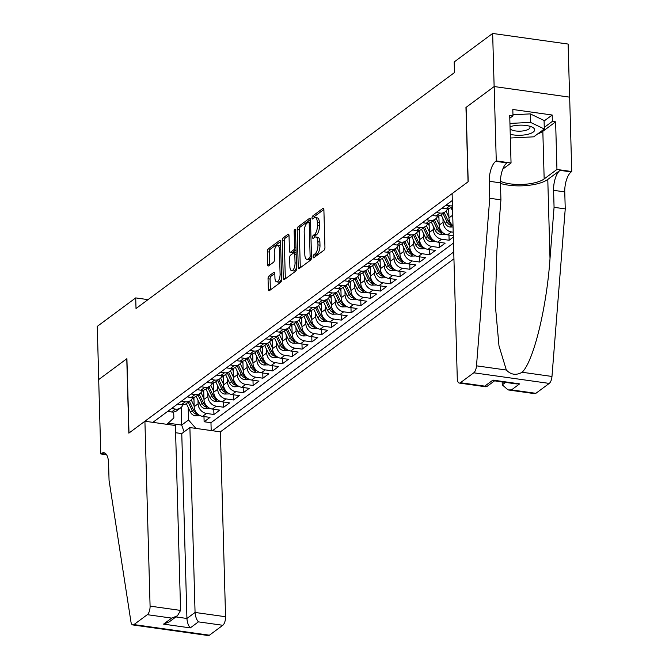 <?xml version="1.0" encoding="UTF-8"?>
<svg xmlns="http://www.w3.org/2000/svg" width="669" height="669" viewBox="0 0 669 669"><rect width="100%" height="100%" fill="white"/><g stroke="black" fill="none" stroke-linecap="round" stroke-linejoin="round"><path stroke-width="1" d="M313.1 256.771A1.555 0.644 -82 0 0 313.56 257.816A1.555 0.644 -82 0 0 313.82 257.732L324.039 250.164A2.224 0.92 -82 0 0 324.942 247.363L323.888 209.815A2.224 0.92 -82 0 0 323.236 208.327A2.224 0.92 -82 0 0 322.868 208.444L312.649 216.02A1.555 0.644 -82 0 0 312.022 217.977A1.555 0.644 -82 0 0 312.473 219.014A1.555 0.644 -82 0 0 312.732 218.939L314.054 217.96A7.108 2.952 -82 0 1 315.233 217.592A7.108 2.952 -82 0 1 317.323 222.351L317.407 225.478A7.108 2.952 -82 0 1 314.514 234.434L313.192 235.413A1.555 0.644 -82 0 0 312.565 237.378A1.555 0.644 -82 0 0 313.017 238.415A1.555 0.644 -82 0 0 313.276 238.34L314.597 237.353A7.108 2.952 -82 0 1 315.776 236.993A7.108 2.952 -82 0 1 317.859 241.752L317.951 244.879A7.108 2.952 -82 0 1 315.057 253.835L313.736 254.814A1.555 0.644 -82 0 0 313.1 256.771M268.946 275.971A2.224 0.92 -82 0 0 268.043 278.772L268.336 289.301A2.224 0.92 -82 0 0 268.988 290.789A2.224 0.92 -82 0 0 269.356 290.681L280.704 282.268A2.224 0.92 -82 0 0 281.607 279.466L280.562 241.927A2.224 0.92 -82 0 0 279.91 240.439A2.224 0.92 -82 0 0 279.542 240.547L268.194 248.96A2.224 0.92 -82 0 0 267.291 251.761L267.642 264.481A2.224 0.92 -82 0 0 268.294 265.969A2.224 0.92 -82 0 0 268.662 265.852L273.521 262.256A2.224 0.92 -82 0 0 274.424 259.455L274.248 253.15A5.946 2.467 -82 0 1 277.652 245.356A5.946 2.467 -82 0 1 279.391 249.336L280.085 274.056A5.946 2.467 -82 0 1 276.682 281.85A5.946 2.467 -82 0 1 274.934 277.869L274.825 273.746A2.224 0.92 -82 0 0 274.173 272.258A2.224 0.92 -82 0 0 273.805 272.375L268.946 275.971L270.987 276.255A2.224 0.92 -82 0 0 270.084 279.057L270.376 289.593A2.224 0.92 -82 0 0 270.393 289.903M126.909 358.659L98.744 379.532L97.256 326.397L135.715 297.906L136.016 308.526L454.485 72.57L454.192 61.949L492.652 33.45L494.132 86.577L465.959 107.45L468.041 181.826L128.992 433.035L126.909 358.659M298.249 267.14A2.224 0.92 -82 0 0 298.901 268.629A2.224 0.92 -82 0 0 299.269 268.512L310.617 260.107A2.224 0.92 -82 0 0 311.52 257.306L310.475 219.758A2.224 0.92 -82 0 0 309.822 218.27A2.224 0.92 -82 0 0 309.454 218.387L298.106 226.799A2.224 0.92 -82 0 0 297.203 229.592L298.249 267.14L300.289 267.424A2.224 0.92 -82 0 0 300.314 267.742M295.665 271.188L284.317 279.6A2.224 0.92 -82 0 1 283.949 279.709A2.224 0.92 -82 0 1 283.296 278.22L282.243 240.673A2.224 0.92 -82 0 1 283.146 237.88L288.005 234.275A2.224 0.92 -82 0 1 288.372 234.167A2.224 0.92 -82 0 1 289.025 235.655L289.451 250.875A2.224 0.92 -82 0 0 290.103 252.364A2.224 0.92 -82 0 0 290.471 252.255L293.691 249.863A2.224 0.92 -82 0 0 294.594 247.07L294.151 231.215A1.555 0.644 -82 0 1 295.046 229.174A1.555 0.644 -82 0 1 295.497 230.22L296.568 268.386A2.224 0.92 -82 0 1 295.665 271.188M203.986 416.553L204.129 421.754L210.007 417.397L202.565 416.352L206.487 413.442A9.057 7.627 -126.5 0 1 198.091 403.8L197.982 400.162M213.787 409.286L213.929 414.496L219.808 410.139L212.366 409.094L216.279 406.183A9.057 7.627 -126.5 0 1 207.883 396.541L207.783 392.904M223.588 402.027L223.73 407.237L229.609 402.88L222.167 401.826L226.08 398.925A9.057 7.627 -126.5 0 1 217.684 389.274L217.584 385.645M233.381 394.769L233.531 399.97L239.41 395.613L231.959 394.568L235.881 391.666A9.057 7.627 -126.5 0 1 227.485 382.016L227.385 378.386M243.182 387.51L243.332 392.711L249.211 388.355L241.76 387.309L245.682 384.407A9.057 7.627 -126.5 0 1 237.286 374.757L237.186 371.128M252.982 380.251L253.125 385.453L259.003 381.096L251.561 380.051L255.483 377.149A9.057 7.627 -126.5 0 1 247.078 367.498L246.978 363.861M262.783 372.993L262.925 378.194L268.804 373.837L261.362 372.792L265.275 369.882A9.057 7.627 -126.5 0 1 256.879 360.24L256.779 356.602M272.576 365.726L272.726 370.935L278.605 366.579L271.162 365.525L275.076 362.623A9.057 7.627 -126.5 0 1 266.68 352.973L266.58 349.343M282.377 358.467L282.527 363.668L288.406 359.312L280.955 358.266L284.877 355.364A9.057 7.627 -126.5 0 1 276.481 345.714L276.381 342.085M292.177 351.208L292.32 356.41L298.207 352.053L290.756 351.008L294.678 348.106A9.057 7.627 -126.5 0 1 286.282 338.455L286.181 334.826M301.978 343.95L302.12 349.151L307.999 344.794L300.557 343.749L304.479 340.847A9.057 7.627 -126.5 0 1 296.074 331.197L295.974 327.559M311.779 336.691L311.921 341.892L317.8 337.536L310.357 336.49L314.271 333.58A9.057 7.627 -126.5 0 1 305.875 323.938L305.775 320.3M321.572 329.424L321.722 334.634L327.601 330.277L320.15 329.223L324.072 326.321A9.057 7.627 -126.5 0 1 315.676 316.671L315.576 313.042M331.372 322.165L331.523 327.367L337.402 323.018L329.951 321.965L333.873 319.063A9.057 7.627 -126.5 0 1 325.477 309.413L325.377 305.783M341.173 314.907L341.315 320.108L347.203 315.751L339.752 314.706L343.674 311.804A9.057 7.627 -126.5 0 1 335.278 302.154L335.169 298.525M350.974 307.648L351.116 312.849L356.995 308.493L349.553 307.447L353.475 304.546A9.057 7.627 -126.5 0 1 345.07 294.895L344.97 291.258M360.775 300.389L360.917 305.591L366.796 301.234L359.353 300.189L363.267 297.279A9.057 7.627 -126.5 0 1 354.871 287.637L354.771 283.999M370.567 293.122L370.718 298.332L376.597 293.975L369.146 292.93L373.068 290.02A9.057 7.627 -126.5 0 1 364.672 280.378L364.572 276.74M380.368 285.864L380.519 291.065L386.398 286.717L378.947 285.663L382.869 282.761A9.057 7.627 -126.5 0 1 374.473 273.111L374.372 269.482M390.169 278.605L390.311 283.807L396.19 279.45L388.748 278.404L392.67 275.503A9.057 7.627 -126.5 0 1 384.274 265.852L384.165 262.223M399.97 271.346L400.112 276.548L405.991 272.191L398.548 271.146L402.47 268.244A9.057 7.627 -126.5 0 1 394.066 258.594L393.966 254.956M409.771 264.088L409.913 269.289L415.792 264.932L408.349 263.887L412.263 260.977A9.057 7.627 -126.5 0 1 403.867 251.335L403.767 247.697M419.563 256.821L419.714 262.031L425.593 257.674L418.142 256.628L422.064 253.718A9.057 7.627 -126.5 0 1 413.668 244.076L413.567 240.439M429.364 249.562L429.515 254.772L435.394 250.415L427.943 249.361L431.865 246.46A9.057 7.627 -126.5 0 1 423.469 236.809L423.368 233.18M439.165 242.303L439.307 247.505L445.186 243.148L437.743 242.103L441.665 239.201A9.057 7.627 -126.5 0 1 433.269 229.551L433.161 225.921M448.966 235.045L449.108 240.246L453.331 237.119M202.565 416.352A9.057 7.627 53.5 0 1 194.169 406.702L193.91 397.353M212.366 409.094A9.057 7.627 53.5 0 1 203.97 399.443L203.702 390.094M222.167 401.826A9.057 7.627 53.5 0 1 213.762 392.185L213.503 382.835M231.959 394.568A9.057 7.627 53.5 0 1 223.563 384.918L223.304 375.577M241.76 387.309A9.057 7.627 53.5 0 1 233.364 377.659L233.105 368.31M251.561 380.051A9.057 7.627 53.5 0 1 243.165 370.4L242.906 361.051M261.362 372.792A9.057 7.627 53.5 0 1 252.966 363.142L252.698 353.792M271.162 365.525A9.057 7.627 53.5 0 1 262.758 355.883L262.499 346.534M280.955 358.266A9.057 7.627 53.5 0 1 272.559 348.624L272.3 339.275M290.756 351.008A9.057 7.627 53.5 0 1 282.36 341.357L282.101 332.016M300.557 343.749A9.057 7.627 53.5 0 1 292.161 334.099L291.893 324.749M310.357 336.49A9.057 7.627 53.5 0 1 301.962 326.84L301.694 317.491M320.15 329.223A9.057 7.627 53.5 0 1 311.754 319.581L311.495 310.232M329.951 321.965A9.057 7.627 53.5 0 1 321.555 312.323L321.296 302.973M339.752 314.706A9.057 7.627 53.5 0 1 331.356 305.056L331.096 295.715M349.553 307.447A9.057 7.627 53.5 0 1 341.157 297.797L340.889 288.448M359.353 300.189A9.057 7.627 53.5 0 1 350.949 290.538L350.69 281.189M369.146 292.93A9.057 7.627 53.5 0 1 360.75 283.28L360.491 273.93M378.947 285.663A9.057 7.627 53.5 0 1 370.551 276.021L370.292 266.672M388.748 278.404A9.057 7.627 53.5 0 1 380.352 268.754L380.092 259.413M398.548 271.146A9.057 7.627 53.5 0 1 390.152 261.495L389.885 252.146M408.349 263.887A9.057 7.627 53.5 0 1 399.945 254.237L399.686 244.887M418.142 256.628A9.057 7.627 53.5 0 1 409.746 246.978L409.487 237.629M427.943 249.361A9.057 7.627 53.5 0 1 419.547 239.719L419.287 230.37M437.743 242.103A9.057 7.627 53.5 0 1 429.347 232.452L429.088 223.112M453.197 232.185L451.466 231.942A9.057 7.627 -126.5 0 1 443.062 222.292L442.962 218.663M453.289 235.655L447.544 234.844A9.057 7.627 53.5 0 1 439.148 225.194L438.881 215.844M453.013 225.712A9.057 7.627 53.5 0 1 448.941 217.935L448.682 208.586M175.613 432.726L181.767 433.587L189.896 427.566L220.394 431.848L453.942 258.819M212.441 430.736L453.749 251.945M452.311 200.499L152.867 422.356M167.61 411.435L171.557 411.987A9.057 7.627 53.5 0 0 176.708 410.766L180.63 407.864A9.057 7.627 -126.5 0 1 175.479 409.085L171.532 408.533M177.41 404.176L181.358 404.728A9.057 7.627 53.5 0 0 186.509 403.507L190.431 400.597A9.057 7.627 -126.5 0 1 185.271 401.826L181.332 401.266M187.211 396.918L191.158 397.47A9.057 7.627 53.5 0 0 196.31 396.249L200.232 393.339A9.057 7.627 -126.5 0 1 195.072 394.568L191.125 394.008M197.004 389.651L200.951 390.211A9.057 7.627 53.5 0 0 206.111 388.982L210.024 386.08A9.057 7.627 -126.5 0 1 204.873 387.301L200.926 386.749M206.805 382.392L210.752 382.952A9.057 7.627 53.5 0 0 215.903 381.723L219.825 378.821A9.057 7.627 -126.5 0 1 214.674 380.042L210.727 379.49M216.605 375.133L220.553 375.685A9.057 7.627 53.5 0 0 225.704 374.464L229.626 371.563A9.057 7.627 -126.5 0 1 224.475 372.784L220.527 372.232M226.406 367.875L230.353 368.427A9.057 7.627 53.5 0 0 235.505 367.206L239.427 364.296A9.057 7.627 -126.5 0 1 234.267 365.525L230.328 364.965M236.207 360.616L240.146 361.168A9.057 7.627 53.5 0 0 245.306 359.947L249.219 357.037A9.057 7.627 -126.5 0 1 244.068 358.266L240.121 357.706M246 353.349L249.947 353.909A9.057 7.627 53.5 0 0 255.106 352.68L259.02 349.778A9.057 7.627 -126.5 0 1 253.869 350.999L249.922 350.447M255.801 346.09L259.748 346.651A9.057 7.627 53.5 0 0 264.899 345.421L268.821 342.52A9.057 7.627 -126.5 0 1 263.67 343.741L259.723 343.189M265.601 338.832L269.548 339.384A9.057 7.627 53.5 0 0 274.7 338.163L278.622 335.261A9.057 7.627 -126.5 0 1 273.47 336.482L269.523 335.93M275.402 331.573L279.349 332.125A9.057 7.627 53.5 0 0 284.501 330.904L288.423 328.002A9.057 7.627 -126.5 0 1 283.263 329.223L279.324 328.671M285.203 324.314L289.142 324.866A9.057 7.627 53.5 0 0 294.301 323.645L298.215 320.735A9.057 7.627 -126.5 0 1 293.064 321.965L289.117 321.404M294.996 317.047L298.943 317.608A9.057 7.627 53.5 0 0 304.102 316.378L308.016 313.477A9.057 7.627 -126.5 0 1 302.865 314.706L298.918 314.146M304.796 309.789L308.743 310.349A9.057 7.627 53.5 0 0 313.895 309.12L317.817 306.218A9.057 7.627 -126.5 0 1 312.666 307.439L308.718 306.887M314.597 302.53L318.544 303.082A9.057 7.627 53.5 0 0 323.696 301.861L327.618 298.959A9.057 7.627 -126.5 0 1 322.466 300.18L318.519 299.628M324.398 295.272L328.345 295.823A9.057 7.627 53.5 0 0 333.497 294.603L337.419 291.701A9.057 7.627 -126.5 0 1 332.259 292.922L328.312 292.37M334.199 288.013L338.138 288.565A9.057 7.627 53.5 0 0 343.297 287.344L347.211 284.434A9.057 7.627 -126.5 0 1 342.06 285.663L338.113 285.103M343.991 280.746L347.939 281.306A9.057 7.627 53.5 0 0 353.09 280.077L357.012 277.175A9.057 7.627 -126.5 0 1 351.861 278.404L347.913 277.844M353.792 273.487L357.739 274.047A9.057 7.627 53.5 0 0 362.891 272.818L366.813 269.916A9.057 7.627 -126.5 0 1 361.661 271.137L357.714 270.585M363.593 266.229L367.54 266.78A9.057 7.627 53.5 0 0 372.692 265.56L376.614 262.658A9.057 7.627 -126.5 0 1 371.462 263.879L367.515 263.327M373.394 258.97L377.341 259.522A9.057 7.627 53.5 0 0 382.492 258.301L386.414 255.399A9.057 7.627 -126.5 0 1 381.255 256.62L377.308 256.068M383.195 251.711L387.134 252.263A9.057 7.627 53.5 0 0 392.293 251.042L396.207 248.132A9.057 7.627 -126.5 0 1 391.056 249.361L387.108 248.801M392.987 244.453L396.934 245.005A9.057 7.627 53.5 0 0 402.086 243.784L406.008 240.873A9.057 7.627 -126.5 0 1 400.856 242.103L396.909 241.542M402.788 237.186L406.735 237.746A9.057 7.627 53.5 0 0 411.887 236.517L415.809 233.615A9.057 7.627 -126.5 0 1 410.657 234.836L406.71 234.284M412.589 229.927L416.536 230.487A9.057 7.627 53.5 0 0 421.687 229.258L425.609 226.356A9.057 7.627 -126.5 0 1 420.45 227.577L416.511 227.025M422.39 222.668L426.337 223.22A9.057 7.627 53.5 0 0 431.488 221.999L435.41 219.098A9.057 7.627 -126.5 0 1 430.251 220.318L426.304 219.767M432.182 215.41L436.129 215.962A9.057 7.627 53.5 0 0 441.289 214.741L445.203 211.83A9.057 7.627 -126.5 0 1 440.051 213.06L436.104 212.508M441.983 208.151L445.93 208.703A9.057 7.627 53.5 0 0 451.082 207.482L452.478 206.445M452.453 205.718A9.057 7.627 -126.5 0 1 449.852 205.801L445.905 205.241M451.784 200.884L452.319 200.959M449.108 240.246L441.665 239.201M439.307 247.505L431.865 246.46M429.515 254.772L422.064 253.718M419.714 262.031L412.263 260.977M409.913 269.289L402.47 268.244M400.112 276.548L392.67 275.503M390.311 283.807L382.869 282.761M380.519 291.065L373.068 290.02M370.718 298.332L363.267 297.279M360.917 305.591L353.475 304.546M351.116 312.849L343.674 311.804M341.315 320.108L333.873 319.063M331.523 327.367L324.072 326.321M321.722 334.634L314.271 333.58M311.921 341.892L304.479 340.847M302.12 349.151L294.678 348.106M292.32 356.41L284.877 355.364M282.527 363.668L275.076 362.623M272.726 370.935L265.275 369.882M262.925 378.194L255.483 377.149M253.125 385.453L245.682 384.407M243.332 392.711L235.881 391.666M233.531 399.97L226.08 398.925M223.73 407.237L216.279 406.183M213.929 414.496L206.487 413.442M204.129 421.754L210.969 422.716L453.498 243.023M181.182 407.396L181.675 425.066L188.541 419.981L188.19 407.421M569.612 97.147L568.132 44.062L492.652 33.45M148.025 299.637L135.715 297.906M168.187 423.168L181.675 425.066L184.1 431.856M173.681 411.995L173.848 417.916L166.932 424.33M447.486 208.761A9.057 7.627 -126.5 0 1 445.203 211.83M437.685 216.028A9.057 7.627 -126.5 0 1 435.41 219.098M427.884 223.287A9.057 7.627 -126.5 0 1 425.609 226.356M418.092 230.546A9.057 7.627 -126.5 0 1 415.809 233.615M408.291 237.804A9.057 7.627 -126.5 0 1 406.008 240.873M398.49 245.063A9.057 7.627 -126.5 0 1 396.207 248.132M388.689 252.33A9.057 7.627 -126.5 0 1 386.414 255.399M378.888 259.589A9.057 7.627 -126.5 0 1 376.614 262.658M369.096 266.847A9.057 7.627 -126.5 0 1 366.813 269.916M359.295 274.106A9.057 7.627 -126.5 0 1 357.012 277.175M349.494 281.365A9.057 7.627 -126.5 0 1 347.211 284.434M339.693 288.632A9.057 7.627 -126.5 0 1 337.419 291.701M329.892 295.89A9.057 7.627 -126.5 0 1 327.618 298.959M320.1 303.149A9.057 7.627 -126.5 0 1 317.817 306.218M310.299 310.408A9.057 7.627 -126.5 0 1 308.016 313.477M300.498 317.666A9.057 7.627 -126.5 0 1 298.215 320.735M290.697 324.925A9.057 7.627 -126.5 0 1 288.423 328.002M280.896 332.192A9.057 7.627 -126.5 0 1 278.622 335.261M271.104 339.451A9.057 7.627 -126.5 0 1 268.821 342.52M261.303 346.709A9.057 7.627 -126.5 0 1 259.02 349.778M251.502 353.968A9.057 7.627 -126.5 0 1 249.219 357.037M241.701 361.227A9.057 7.627 -126.5 0 1 239.427 364.296M231.9 368.494A9.057 7.627 -126.5 0 1 229.626 371.563M222.108 375.752A9.057 7.627 -126.5 0 1 219.825 378.821M212.307 383.011A9.057 7.627 -126.5 0 1 210.024 386.08M202.506 390.27A9.057 7.627 -126.5 0 1 200.232 393.339M192.705 397.528A9.057 7.627 -126.5 0 1 190.431 400.597M182.913 404.795A9.057 7.627 -126.5 0 1 180.63 407.864M188.541 419.981L195.866 428.403M210.969 422.716L211.187 430.56M315.149 256.745A1.555 0.644 -82 0 1 315.776 255.106L317.098 254.12A7.108 2.952 -82 0 0 319.991 245.163L317.951 244.879M315.776 236.993L317.817 237.278A7.108 2.952 -82 0 1 319.899 242.036L319.991 245.163M315.233 217.592L317.273 217.877A7.108 2.952 -82 0 1 319.364 222.635L319.447 225.771A7.108 2.952 -82 0 1 316.554 234.727L315.233 235.705A1.555 0.644 -82 0 0 314.606 237.353M323.871 209.506L314.689 216.304A1.555 0.644 -82 0 0 314.062 217.952M310.449 219.44L300.147 227.084A2.224 0.92 -82 0 0 299.244 229.885L300.289 267.424M309.479 257.966A1.555 0.644 -82 0 0 310.115 256.01L309.195 223.053A1.555 0.644 -82 0 0 308.735 222.008A1.555 0.644 -82 0 0 308.476 222.091L307.079 223.128A7.108 2.952 -82 0 0 304.194 232.076L304.821 254.605A7.108 2.952 -82 0 0 306.912 259.371A7.108 2.952 -82 0 0 308.083 259.003L309.479 257.966L311.461 258.251M306.912 259.371L308.944 259.656A7.108 2.952 -82 0 0 310.123 259.288L308.083 259.003M311.445 258.309L310.123 259.288M289.008 235.337L285.186 238.164A2.224 0.92 -82 0 0 284.283 240.965L285.329 278.513A2.224 0.92 -82 0 0 285.354 278.822M290.103 252.364L292.144 252.656A2.224 0.92 -82 0 0 292.512 252.539L295.731 250.156A2.224 0.92 -82 0 0 296.049 249.796M289.894 266.68A5.946 2.467 -82 0 0 291.634 270.661A5.946 2.467 -82 0 0 295.037 262.867L294.795 254.161A2.224 0.92 -82 0 0 294.143 252.673A2.224 0.92 -82 0 0 293.775 252.782L290.555 255.173A2.224 0.92 -82 0 0 289.652 257.975L289.894 266.68M291.634 270.661L293.674 270.945A5.946 2.467 -82 0 0 296.534 267.324M274.8 273.429L270.987 276.255M276.682 281.85L278.722 282.134A5.946 2.467 -82 0 0 281.582 278.513M280.687 246.409A5.946 2.467 -82 0 0 279.684 245.64L277.652 245.356M280.537 241.609L270.234 249.244A2.224 0.92 -82 0 0 269.331 252.046L269.682 264.765A2.224 0.92 -82 0 0 269.699 265.083M510.246 134.268A14.718 5.059 178.4 0 0 528.242 134.201A14.718 5.059 178.4 0 0 531.228 126.7A14.718 5.059 178.4 0 0 511.643 126.249A14.718 5.059 178.4 0 0 510.037 126.725M510.096 128.782A10.077 3.462 178.4 0 0 525.558 130.43A10.077 3.462 178.4 0 0 529.948 127.428A10.077 3.462 178.4 0 0 528.987 126.006M512.956 114.767L530.283 113.889L544.073 120.487L544.307 128.992L533.728 136.827L510.355 138.015M509.945 123.431L530.525 122.385L544.307 128.992M530.283 113.889L530.525 122.385M510.681 126.525A10.077 3.462 178.4 0 0 510.054 127.185M502.185 381.924L502.26 384.842L505.555 382.4M489.75 198.275L500.922 199.847L496.858 251.226L495.336 305.34L498.982 345.798L506.341 370.032C510.949 374.824 516.209 375.56 522.129 372.257C533.494 361.503 546.657 307.882 550.002 258.702L554.066 207.323L553.589 190.322A15.847 6.573 98 0 1 560.037 170.361L571.201 171.933L571.744 171.532L569.662 97.156L494.182 86.544L466.109 107.341L468.191 181.717L452.119 193.625L457.278 378.512A6.79 2.818 -82 0 0 459.277 383.061A6.79 2.818 -82 0 0 460.397 382.71L473.777 372.8A6.79 2.818 -82 0 0 476.495 365.834L489.75 198.275L489.282 181.274A15.847 6.573 98 0 1 495.721 161.321L496.264 160.92L494.182 86.544M554.066 207.323L565.238 208.895L564.761 191.894A15.847 6.573 98 0 1 571.201 171.933M495.721 161.321L506.893 162.893A15.847 6.573 98 0 0 500.445 182.846L500.922 199.847M460.397 382.71L484.774 386.138L492.911 380.109L519.637 383.872L511.501 389.893L535.877 393.322L549.257 383.412L473.777 372.8M522.129 372.257L551.975 376.455L565.238 208.895M496.264 160.92L511.049 163.002L509.719 115.394L512.989 115.854L509.803 118.221M544.089 121.014L552.184 115.018L512.805 109.482L512.989 115.854M552.184 115.018L552.36 121.39L555.621 121.85L556.951 169.458L571.744 171.532M500.445 181.282A25.472 8.756 178.4 0 0 544.165 178.932L556.951 169.458M511.049 163.002L502.77 169.132M500.462 183.415A29.486 10.135 178.4 0 0 547.786 179.443L560.037 170.361M551.975 376.455A6.79 2.818 98 0 1 549.257 383.412M535.877 393.322A6.79 2.818 98 0 1 534.757 393.673L508.064 389.918L502.26 384.842M555.621 121.85L542.835 131.325A25.472 8.756 -1.6 0 1 537.608 133.951M544.265 127.394L552.36 121.39M484.774 386.138L486.764 386.607L494.542 380.853M492.911 380.109L494.098 380.786L516.2 383.897L519.637 383.872M511.501 389.893L508.064 389.918M144.914 421.236L150.082 606.122L180.58 610.412L175.412 425.526L144.914 421.236L128.841 433.144L126.767 358.768L98.694 379.566L100.768 453.942L106.588 454.761M220.394 431.848L225.562 616.734A6.79 2.818 98 0 1 222.802 625.289L209.422 635.199A6.79 2.818 98 0 1 208.302 635.55L132.813 624.938A6.79 2.818 -82 0 1 130.948 621.852L109.055 480.342L108.587 463.341A15.847 6.573 -82 0 0 103.929 452.729A15.847 6.573 -82 0 0 101.312 453.54L100.768 453.942M222.802 625.289L198.417 621.861L190.289 627.89L163.562 624.127L171.699 618.106L147.314 614.677L133.942 624.587L209.422 635.199M189.896 427.566L195.064 612.444L225.562 616.734M132.813 624.938A6.79 2.818 -82 0 0 133.942 624.587M147.314 614.677A6.79 2.818 -82 0 0 150.082 606.122M181.767 433.587L186.927 618.474L195.064 612.444C195.373 616.484 196.494 619.619 198.417 621.861M190.289 627.89C188.357 625.649 187.236 622.513 186.927 618.474L175.914 616.927M163.562 624.127L169.307 621.819L177.436 615.798L180.58 610.412M171.699 618.106L177.436 615.798M452.604 211.07L450.939 207.582M448.757 211.103L447.636 208.753M448.924 217.249L446.006 211.136M453.047 226.975L449.994 227.067A5.996 5.051 -126.5 0 1 445.186 223.304L441.139 214.841M451.5 224.341A5.996 5.051 -126.5 0 1 448.222 221.054L444.183 212.591M443.003 213.47L447.043 221.924A5.996 5.051 53.5 0 0 450.321 225.21L452.252 225.06M438.956 218.362L437.835 216.012M439.123 224.508L436.205 218.395M445.236 234.175L440.202 234.326A5.996 5.051 -126.5 0 1 435.385 230.562L431.338 222.108M441.699 231.599A5.996 5.051 -126.5 0 1 438.421 228.313L434.382 219.858M433.203 220.728L437.242 229.183A5.996 5.051 53.5 0 0 440.52 232.469L442.46 232.327M429.155 225.62L428.035 223.279M429.331 231.775L426.404 225.654M435.435 241.434L430.401 241.584A5.996 5.051 -126.5 0 1 425.584 237.821L421.545 229.367M431.898 238.858A5.996 5.051 -126.5 0 1 428.62 235.572L424.581 227.117M423.402 227.987L427.449 236.441A5.996 5.051 53.5 0 0 430.727 239.728L432.659 239.586M419.354 232.879L418.234 230.537M419.53 239.034L416.603 232.921M425.635 248.701L420.6 248.851A5.996 5.051 -126.5 0 1 415.784 245.08L411.744 236.625M422.097 246.117A5.996 5.051 -126.5 0 1 418.819 242.83L414.78 234.376M413.609 235.245L417.648 243.7A5.996 5.051 53.5 0 0 420.926 246.995L422.858 246.844M409.553 240.138L408.433 237.796M409.729 246.292L406.802 240.179M415.842 255.959L410.799 256.11A5.996 5.051 -126.5 0 1 405.983 252.338L401.944 243.884M412.305 253.384A5.996 5.051 -126.5 0 1 409.027 250.089L404.979 241.634M403.808 242.504L407.847 250.967A5.996 5.051 53.5 0 0 411.126 254.253L413.057 254.103M399.761 247.405L398.64 245.055M399.928 253.551L397.01 247.438M406.041 263.218L400.999 263.369A5.996 5.051 -126.5 0 1 396.19 259.605L392.143 251.143M402.504 260.642A5.996 5.051 -126.5 0 1 399.226 257.356L395.187 248.893M394.008 249.771L398.047 258.226A5.996 5.051 53.5 0 0 401.325 261.512L403.256 261.362M389.96 254.663L388.84 252.313M390.127 260.81L387.209 254.697M396.24 270.477L391.206 270.627A5.996 5.051 -126.5 0 1 386.389 266.864L382.342 258.401M392.703 267.901A5.996 5.051 -126.5 0 1 389.425 264.615L385.386 256.16M384.207 257.03L388.246 265.484A5.996 5.051 53.5 0 0 391.524 268.771L393.464 268.629M380.159 261.922L379.039 259.58M380.335 268.068L377.408 261.955M386.439 277.735L381.405 277.886A5.996 5.051 -126.5 0 1 376.588 274.123L372.549 265.668M382.902 275.16A5.996 5.051 -126.5 0 1 379.624 271.873L375.585 263.419M374.406 264.288L378.453 272.743A5.996 5.051 53.5 0 0 381.731 276.029L383.663 275.887M370.358 269.181L369.238 266.839M370.534 275.335L367.607 269.214M376.639 285.002L371.604 285.153A5.996 5.051 -126.5 0 1 366.788 281.381L362.749 272.927M373.101 282.418A5.996 5.051 -126.5 0 1 369.832 279.132L365.784 270.677M364.613 271.547L368.652 280.002A5.996 5.051 53.5 0 0 371.931 283.296L373.862 283.146M360.558 276.439L359.437 274.098M360.733 282.594L357.806 276.481M366.846 292.261L361.804 292.412A5.996 5.051 -126.5 0 1 356.987 288.64L352.948 280.186M363.309 289.685A5.996 5.051 -126.5 0 1 360.031 286.391L355.983 277.936M354.813 278.806L358.852 287.26A5.996 5.051 53.5 0 0 362.13 290.555L364.061 290.405M350.765 283.698L349.644 281.356M350.932 289.853L348.014 283.74M357.045 299.52L352.003 299.67A5.996 5.051 -126.5 0 1 347.194 295.907L343.147 287.444M353.508 296.944A5.996 5.051 -126.5 0 1 350.23 293.649L346.191 285.195M345.012 286.073L349.051 294.527A5.996 5.051 53.5 0 0 352.329 297.814L354.261 297.663M340.964 290.965L339.844 288.615M341.131 297.111L338.213 290.998M347.244 306.778L342.21 306.929A5.996 5.051 -126.5 0 1 337.393 303.166L333.346 294.703M343.707 304.203A5.996 5.051 -126.5 0 1 340.429 300.916L336.39 292.462M335.211 293.331L339.258 301.786A5.996 5.051 53.5 0 0 342.528 305.072L344.468 304.93M331.163 298.223L330.043 295.874M331.339 304.37L328.412 298.257M337.444 314.037L332.409 314.187A5.996 5.051 -126.5 0 1 327.593 310.424L323.553 301.97M333.906 311.461A5.996 5.051 -126.5 0 1 330.628 308.175L326.589 299.72M325.41 300.59L329.457 309.045A5.996 5.051 53.5 0 0 332.736 312.331L334.667 312.189M321.363 305.482L320.242 303.141M321.538 311.637L318.611 305.516M327.643 321.304L322.609 321.454A5.996 5.051 -126.5 0 1 317.792 317.683L313.753 309.229M324.105 318.72A5.996 5.051 -126.5 0 1 320.836 315.433L316.788 306.979M315.617 307.849L319.657 316.303A5.996 5.051 53.5 0 0 322.935 319.598L324.866 319.447M311.562 312.741L310.441 310.399M311.737 318.896L308.81 312.783M317.85 328.563L312.808 328.713A5.996 5.051 -126.5 0 1 307.991 324.942L303.952 316.487M314.313 325.987A5.996 5.051 -126.5 0 1 311.035 322.692L306.987 314.238M305.817 315.107L309.856 323.562A5.996 5.051 53.5 0 0 313.134 326.857L315.066 326.706M301.769 319.999L300.649 317.658M301.936 326.154L299.018 320.041M308.049 335.821L303.007 335.972A5.996 5.051 -126.5 0 1 298.198 332.209L294.151 323.746M304.512 333.246A5.996 5.051 -126.5 0 1 301.234 329.951L297.195 321.496M296.016 322.374L300.055 330.829A5.996 5.051 53.5 0 0 303.333 334.115L305.265 333.965M291.968 327.266L290.848 324.917M292.136 333.413L289.217 327.3M298.249 343.08L293.214 343.23A5.996 5.051 -126.5 0 1 288.398 339.467L284.35 331.004M294.711 340.504A5.996 5.051 -126.5 0 1 291.433 337.218L287.394 328.763M286.215 329.633L290.262 338.088A5.996 5.051 53.5 0 0 293.532 341.374L295.472 341.232M282.167 334.525L281.047 332.175M282.343 340.672L279.416 334.559M288.448 350.339L283.413 350.489A5.996 5.051 -126.5 0 1 278.597 346.726L274.558 338.271M284.91 347.763A5.996 5.051 -126.5 0 1 281.632 344.476L277.593 336.022M276.414 336.892L280.462 345.346A5.996 5.051 53.5 0 0 283.74 348.633L285.671 348.49M272.367 341.784L271.246 339.442M272.542 347.939L269.615 341.817M278.647 357.597L273.613 357.748A5.996 5.051 -126.5 0 1 268.796 353.985L264.757 345.53M275.118 355.022A5.996 5.051 -126.5 0 1 271.84 351.735L267.792 343.281M266.622 344.15L270.661 352.605A5.996 5.051 53.5 0 0 273.939 355.9L275.871 355.749M262.574 349.042L261.445 346.701M262.741 355.197L259.823 349.084M268.854 364.864L263.812 365.015A5.996 5.051 -126.5 0 1 259.003 361.243L254.956 352.789M265.317 362.289A5.996 5.051 -126.5 0 1 262.039 358.994L257.991 350.539M256.821 351.409L260.86 359.863A5.996 5.051 53.5 0 0 264.138 363.158L266.07 363.008M252.773 356.301L251.653 353.96M252.941 362.456L250.022 356.343M259.054 372.123L254.019 372.273A5.996 5.051 -126.5 0 1 249.203 368.51L245.155 360.047M255.516 369.547A5.996 5.051 -126.5 0 1 252.238 366.252L248.199 357.798M247.02 358.668L251.059 367.13A5.996 5.051 53.5 0 0 254.337 370.417L256.269 370.266M242.972 363.568L241.852 361.218M243.14 369.714L240.221 363.602M249.253 379.382L244.218 379.532A5.996 5.051 -126.5 0 1 239.402 375.769L235.354 367.306M245.715 376.806A5.996 5.051 -126.5 0 1 242.437 373.519L238.398 365.057M237.219 365.935L241.266 374.389A5.996 5.051 53.5 0 0 244.545 377.676L246.476 377.525M233.172 370.827L232.051 368.477M233.347 376.973L230.42 370.86M239.452 386.64L234.418 386.791A5.996 5.051 -126.5 0 1 229.601 383.028L225.562 374.573M235.914 384.065A5.996 5.051 -126.5 0 1 232.636 380.778L228.597 372.324M227.418 373.193L231.466 381.648A5.996 5.051 53.5 0 0 234.744 384.934L236.675 384.792M223.371 378.085L222.25 375.744M223.546 384.24L220.619 378.119M229.659 393.899L224.617 394.049A5.996 5.051 -126.5 0 1 219.8 390.286L215.761 381.832M226.122 391.323A5.996 5.051 -126.5 0 1 222.844 388.037L218.796 379.582M217.626 380.452L221.665 388.906A5.996 5.051 53.5 0 0 224.943 392.193L226.875 392.051M213.578 385.344L212.449 383.002M213.746 391.499L210.827 385.386M219.858 401.166L214.816 401.316A5.996 5.051 -126.5 0 1 210.007 397.545L205.96 389.09M216.321 398.582A5.996 5.051 -126.5 0 1 213.043 395.295L208.996 386.841M207.825 387.711L211.864 396.165A5.996 5.051 53.5 0 0 215.142 399.46L217.074 399.309M203.777 392.603L202.657 390.261M203.945 398.757L201.026 392.644M210.058 408.425L205.023 408.575A5.996 5.051 -126.5 0 1 200.207 404.804L196.159 396.349M206.52 405.849A5.996 5.051 -126.5 0 1 203.242 402.554L199.203 394.1M198.024 394.969L202.063 403.432A5.996 5.051 53.5 0 0 205.341 406.719L207.281 406.568M193.977 399.87L192.856 397.52M194.152 406.016L191.225 399.903M200.257 415.683L195.223 415.834A5.996 5.051 -126.5 0 1 190.406 412.071L186.367 403.608M196.719 413.108A5.996 5.051 -126.5 0 1 193.441 409.821L189.402 401.358M188.223 402.236L192.271 410.691A5.996 5.051 53.5 0 0 195.549 413.977L197.48 413.827M194.169 406.702L198.091 403.8M203.97 399.443L207.883 396.541M213.762 392.185L217.684 389.274M223.563 384.918L227.485 382.016M233.364 377.659L237.286 374.757M243.165 370.4L247.078 367.498M252.966 363.142L256.879 360.24M262.758 355.883L266.68 352.973M272.559 348.624L276.481 345.714M282.36 341.357L286.282 338.455M292.161 334.099L296.074 331.197M301.962 326.84L305.875 323.938M311.754 319.581L315.676 316.671M321.555 312.323L325.477 309.413M331.356 305.056L335.278 302.154M341.157 297.797L345.07 294.895M350.949 290.538L354.871 287.637M360.75 283.28L364.672 280.378M370.551 276.021L374.473 273.111M380.352 268.754L384.274 265.852M390.152 261.495L394.066 258.594M399.945 254.237L403.867 251.335M409.746 246.978L413.668 244.076M419.547 239.719L423.469 236.809M429.347 232.452L433.269 229.551M439.148 225.194L443.062 222.292M448.941 217.935L452.721 215.142M171.557 411.987L175.479 409.085M181.358 404.728L185.271 401.826M191.158 397.47L195.072 394.568M200.951 390.211L204.873 387.301M210.752 382.952L214.674 380.042M220.553 375.685L224.475 372.784M230.353 368.427L234.267 365.525M240.146 361.168L244.068 358.266M249.947 353.909L253.869 350.999M259.748 346.651L263.67 343.741M269.548 339.384L273.47 336.482M279.349 332.125L283.263 329.223M289.142 324.866L293.064 321.965M298.943 317.608L302.865 314.706M308.743 310.349L312.666 307.439M318.544 303.082L322.466 300.18M328.345 295.823L332.259 292.922M338.138 288.565L342.06 285.663M347.939 281.306L351.861 278.404M357.739 274.047L361.661 271.137M367.54 266.78L371.462 263.879M377.341 259.522L381.255 256.62M387.134 252.263L391.056 249.361M396.934 245.005L400.856 242.103M406.735 237.746L410.657 234.836M416.536 230.487L420.45 227.577M426.337 223.22L430.251 220.318M436.129 215.962L440.051 213.06M445.93 208.703L449.852 205.801M447.544 234.844L451.466 231.942M317.098 254.12L315.057 253.835M319.899 242.036L317.859 241.752M315.233 235.705L313.192 235.413M316.554 234.727L314.514 234.434M319.447 225.771L317.407 225.478M319.364 222.635L317.323 222.351M314.689 216.304L312.649 216.02M323.562 208.544L322.868 208.444M315.776 255.106L313.736 254.814M299.244 229.885L297.203 229.592M300.147 227.084L298.106 226.799M310.14 218.487L309.454 218.387M311.495 256.202L310.115 256.01M310.575 223.245L309.195 223.053M285.329 278.513L283.296 278.22M284.283 240.965L282.243 240.673M285.186 238.164L283.146 237.88M288.69 234.376L288.005 234.275M292.512 252.539L290.471 252.255M295.731 250.156L293.691 249.863M295.974 247.262L294.594 247.07M295.531 231.407L294.151 231.215M296.417 263.059L295.037 262.867M296.175 254.354L294.795 254.161M274.491 272.467L273.805 272.375M281.465 274.248L280.085 274.056M280.771 249.529L279.391 249.336M269.682 264.765L267.642 264.481M269.331 252.046L267.291 251.761M270.234 249.244L268.194 248.96M280.227 240.648L279.542 240.547M270.376 289.593L268.336 289.301M270.084 279.057L268.043 278.772M553.589 190.322L564.761 191.894M500.445 182.846L489.282 181.274M476.495 365.834L506.341 370.032M550.002 258.702L547.786 179.443M542.835 131.325L544.165 178.932M106.229 454.234L101.312 453.54M450.12 227.067L452.512 225.294M448.222 221.054L449.3 220.252M445.186 223.304L447.043 221.924M450.279 223.597L450.321 225.21M440.327 234.326L442.711 232.553M438.421 228.313L439.508 227.51M435.385 230.562L437.242 229.183M440.478 230.855L440.52 232.469M430.527 241.584L432.91 239.82M428.62 235.572L429.707 234.769M425.584 237.821L427.449 236.441M430.677 238.114L430.727 239.728M420.726 248.843L423.117 247.078M418.819 242.83L419.906 242.027M415.784 245.08L417.648 243.7M420.876 245.372L420.926 246.995M410.925 256.11L413.317 254.337M409.027 250.089L410.105 249.286M405.983 252.338L407.847 250.967M411.084 252.639L411.126 254.253M401.132 263.369L403.516 261.596M399.226 257.356L400.305 256.553M396.19 259.605L398.047 258.226M401.283 259.898L401.325 261.512M391.332 270.627L393.715 268.854M389.425 264.615L390.512 263.812M386.389 266.864L388.246 265.484M391.482 267.157L391.524 268.771M381.531 277.886L383.914 276.121M379.624 271.873L380.711 271.07M376.588 274.123L378.453 272.743M381.681 274.415L381.731 276.029M371.73 285.145L374.122 283.38M369.832 279.132L370.91 278.329M366.788 281.381L368.652 280.002M371.88 281.674L371.931 283.296M361.929 292.403L364.321 290.639M360.031 286.391L361.109 285.588M356.987 288.64L358.852 287.26M362.088 288.941L362.13 290.555M352.137 299.67L354.52 297.897M350.23 293.649L351.317 292.846M347.194 295.907L349.051 294.527M352.287 296.2L352.329 297.814M342.336 306.929L344.719 305.156M340.429 300.916L341.516 300.113M337.393 303.166L339.258 301.786M342.486 303.458L342.528 305.072M332.535 314.187L334.918 312.423M330.628 308.175L331.715 307.372M327.593 310.424L329.457 309.045M332.685 310.717L332.736 312.331M322.734 321.446L325.126 319.682M320.836 315.433L321.914 314.631M317.792 317.683L319.657 316.303M322.884 317.976L322.935 319.598M312.933 328.705L315.325 326.94M311.035 322.692L312.114 321.889M307.991 324.942L309.856 323.562M313.092 325.243L313.134 326.857M303.141 335.972L305.524 334.199M301.234 329.951L302.321 329.148M298.198 332.209L300.055 330.829M303.291 332.501L303.333 334.115M293.34 343.23L295.723 341.458M291.433 337.218L292.52 336.415M288.398 339.467L290.262 338.088M293.49 339.76L293.532 341.374M283.539 350.489L285.931 348.716M281.632 344.476L282.719 343.674M278.597 346.726L280.462 345.346M283.689 347.019L283.74 348.633M273.738 357.748L276.13 355.983M271.84 351.735L272.919 350.932M268.796 353.985L270.661 352.605M273.889 354.277L273.939 355.9M263.937 365.006L266.329 363.242M262.039 358.994L263.118 358.191M259.003 361.243L260.86 359.863M264.096 361.536L264.138 363.158M254.145 372.273L256.528 370.501M252.238 366.252L253.325 365.45M249.203 368.51L251.059 367.13M254.295 368.803L254.337 370.417M244.344 379.532L246.727 377.759M242.437 373.519L243.524 372.717M239.402 375.769L241.266 374.389M244.494 376.062L244.545 377.676M234.543 386.791L236.935 385.018M232.636 380.778L233.724 379.975M229.601 383.028L231.466 381.648M234.694 383.32L234.744 384.934M224.742 394.049L227.134 392.285M222.844 388.037L223.923 387.234M219.8 390.286L221.665 388.906M224.901 390.579L224.943 392.193M214.941 401.308L217.333 399.544M213.043 395.295L214.122 394.493M210.007 397.545L211.864 396.165M215.1 397.838L215.142 399.46M205.149 408.567L207.532 406.802M203.242 402.554L204.329 401.751M200.207 404.804L202.063 403.432M205.299 405.105L205.341 406.719M195.348 415.834L197.731 414.061M193.441 409.821L194.528 409.018M190.406 412.071L192.271 410.691M195.499 412.363L195.549 413.977M310.541 222.267L308.735 222.008M296.133 252.949L294.143 252.673M459.277 383.061L485.962 386.816"/></g></svg>
